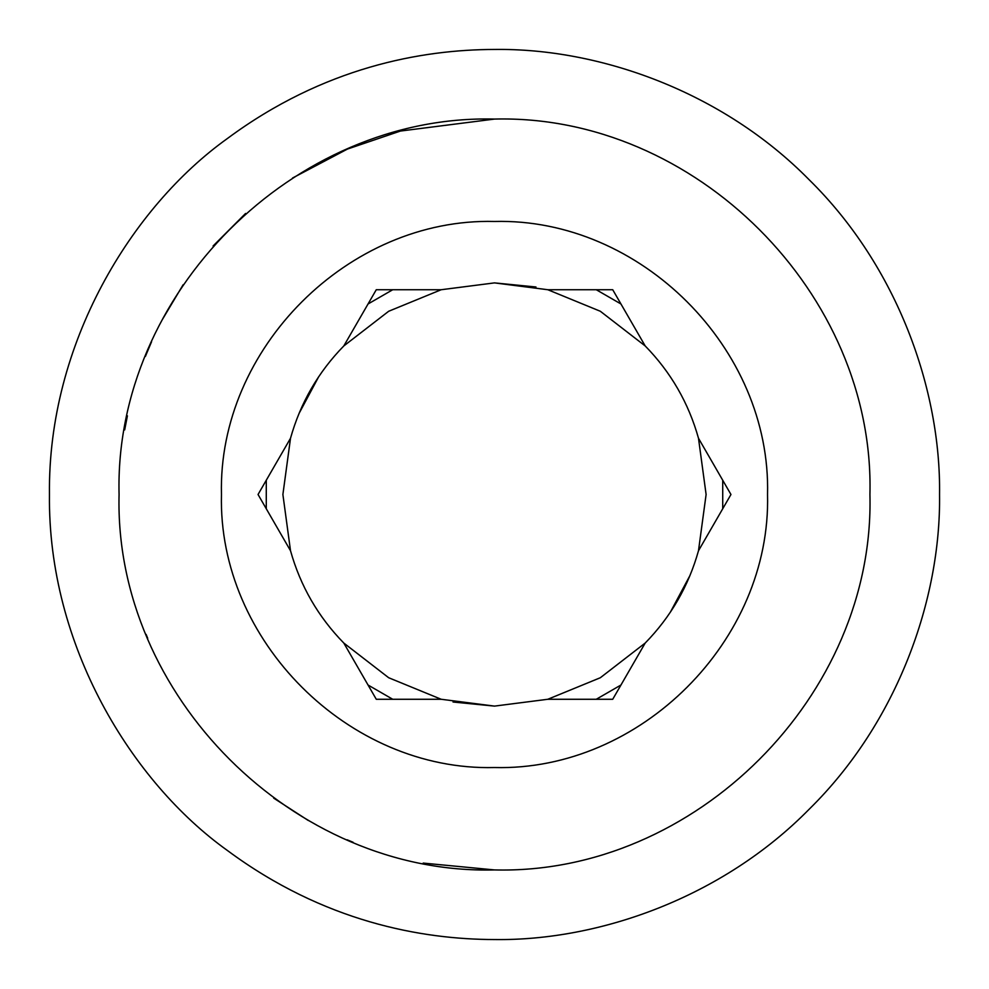 <?xml version="1.0" encoding="UTF-8"?>
<svg xmlns="http://www.w3.org/2000/svg" width="989" height="989" viewBox="0 0 989 989"><rect width="100%" height="100%" fill="white"/><g stroke="black" fill="none" stroke-linecap="round" stroke-linejoin="round"><path stroke-width="1.48" d="M423.193 863.088L494.5 869.924C695.106 875.104 875.104 695.106 869.924 494.5C875.104 293.894 695.106 113.896 494.5 119.076L400.409 131.055L347.448 149.067L292.571 178.008M245.581 213.463L213.092 245.989M183.138 284.745L162.109 319.979M151.589 341.662L145.395 356.399M127.408 415.825L124.676 429.918M146.125 634.431L147.707 638.301M273.73 798.148L308.321 820.511M347.176 839.809L353.098 842.282M494.5 939.55C598.864 940.984 722.205 897.715 809.2 809.2C897.715 722.205 940.984 598.864 939.55 494.5C940.984 390.136 897.715 266.795 809.2 179.8C722.205 91.285 598.864 48.016 494.5 49.45C421.475 49.598 323.799 67.091 227.47 138.46C131.896 206.75 47.682 343.418 49.45 494.5C47.682 645.582 131.896 782.25 227.47 850.54C323.799 921.909 421.475 939.402 494.5 939.55M494.5 119.076C293.894 113.896 113.896 293.894 119.076 494.5C113.896 695.106 293.894 875.104 494.5 869.924M494.5 767.538C348.598 771.296 217.704 640.402 221.462 494.5C217.704 348.598 348.598 217.704 494.5 221.462C640.402 217.704 771.296 348.598 767.538 494.5C771.296 640.402 640.402 771.296 494.5 767.538M645.187 643.06L600.323 677.737L547.807 699.272L494.5 706.109L547.807 699.272L612.723 699.272L645.187 643.06C670.826 616.815 688.591 586.044 698.494 550.725L730.958 494.5L698.494 438.275C688.591 402.956 670.826 372.185 645.187 345.94L612.723 289.728L547.807 289.728L494.5 282.891L441.193 289.728L494.5 282.891L535.976 286.995M343.813 345.94L376.277 289.728L441.193 289.728L388.677 311.263L343.813 345.94C318.174 372.185 300.409 402.956 290.506 438.275L258.042 494.5L290.506 550.725C300.409 586.044 318.174 616.815 343.813 643.06L376.277 699.272L441.193 699.272L388.677 677.737L343.813 643.06M494.587 706.109L441.193 699.272M645.187 345.94L600.323 311.263L547.807 289.728L494.5 282.891M494.5 706.109L453.024 702.005M290.506 550.725L282.891 494.5L290.506 438.275M298.987 413.575L318.681 376.76M698.494 438.275L706.109 494.5L698.494 550.725M690.013 575.425L670.319 612.24M392.744 289.728L368.044 303.982M266.276 480.234L266.276 508.766M368.044 685.018L392.744 699.272M596.256 699.272L620.956 685.018M722.724 508.766L722.724 480.234M620.956 303.982L596.256 289.728"/></g></svg>
